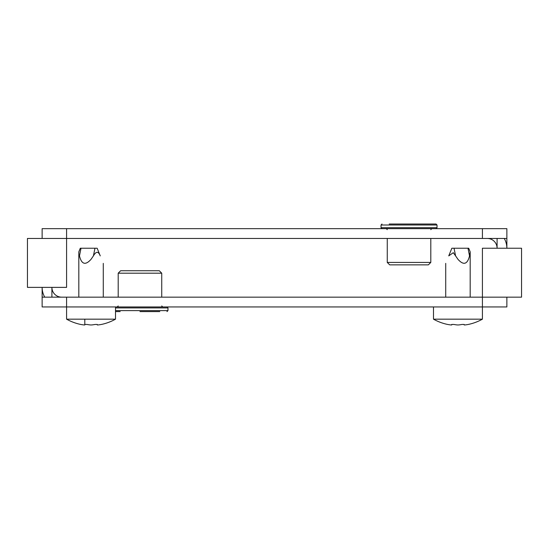 <?xml version="1.0" encoding="UTF-8"?>
<svg xmlns="http://www.w3.org/2000/svg" width="549" height="549" viewBox="0 0 549 549"><rect width="100%" height="100%" fill="white"/><g stroke="black" fill="none" stroke-linecap="round" stroke-linejoin="round"><path stroke-width="0.82" d="M66.587 228.665L66.587 287.374L27.45 287.374L27.45 238.451L42.129 238.451L42.129 228.665L506.871 228.665L506.871 248.237A19.565 19.565 0 0 0 504.25 238.451M497.092 238.451L497.092 248.237A9.786 9.786 0 0 0 487.306 238.451M42.129 297.16L66.587 297.16L66.587 306.939L42.129 306.939L42.129 287.374A19.565 19.565 0 0 0 44.75 297.16M506.871 297.16L521.55 297.16L521.55 248.237L482.413 248.237L482.413 297.16L506.871 297.16L506.871 306.939L482.413 306.939L482.413 297.16L66.587 297.16M450.983 324.946A49.829 43.151 -90 0 1 447.682 324.452A49.829 43.151 -90 0 0 450.983 324.946L451.717 324.946L451.717 324.452L453.92 324.452A49.829 43.151 90 0 0 457.221 324.946L458.69 324.946A49.829 43.151 -90 0 0 461.99 324.452L464.193 324.452L464.193 324.946L464.928 324.946A49.829 43.151 90 0 0 468.228 324.452L468.963 324.308A50.22 50.22 0 0 0 482.413 319.175L482.413 306.939L66.587 306.939L66.587 319.175A50.22 50.22 0 0 0 80.037 324.308L80.772 324.452L80.037 324.308M51.908 297.16L51.908 287.374A9.786 9.786 0 0 0 61.694 297.16M120.643 270.739L159.292 270.739L161.735 273.189L118.2 273.189L120.643 270.739M120.156 311.592L115.51 311.592M159.78 311.592L139.968 311.592M506.871 238.451L482.413 238.451L482.413 228.665M42.129 238.451L482.413 238.451M428.357 264.872L389.708 264.872L387.265 262.422L430.8 262.422L428.357 264.872M389.22 224.019L436.064 224.019L437.038 225.001L381.027 225.001L381.027 227.691L437.038 227.691L436.064 228.665M84.072 324.946A49.829 43.151 -90 0 1 80.772 324.452A49.829 43.151 -90 0 0 84.072 324.946L84.807 324.946L84.807 324.452L87.01 324.452A49.829 43.151 90 0 0 90.311 324.946L91.779 324.946A49.829 43.151 -90 0 0 95.08 324.452L97.283 324.452L97.283 324.946L98.017 324.946A49.829 43.151 90 0 0 101.318 324.452L102.052 324.308L101.318 324.452A49.829 43.151 90 0 1 98.017 324.946M100.254 255.889C104.207 265.675 104.207 265.675 100.254 255.889C104.207 265.675 104.207 265.675 100.254 255.889L97.159 248.237L100.254 255.889C104.207 265.675 104.207 265.675 100.254 255.889C104.207 265.675 104.207 265.675 100.254 255.889L97.159 248.237L100.254 255.889C98.381 251.133 96.102 251.133 93.412 255.889L94.963 248.237L97.159 248.237M455.588 255.889L453.302 252.684L448.746 255.889L451.841 248.237L448.746 255.889C444.793 265.675 444.793 265.675 448.746 255.889C444.793 265.675 444.793 265.675 448.746 255.889C444.793 265.675 444.793 265.675 448.746 255.889C444.793 265.675 444.793 265.675 448.746 255.889L451.841 248.237L468.716 248.237L467.981 248.237L469.525 255.889C470.335 251.14 470.335 251.14 469.525 255.889C467.419 264.426 463.555 265.565 457.955 259.313L455.588 255.889L454.037 248.237M115.51 306.939L115.51 319.175L66.587 319.175M84.807 324.452L87.01 324.452M90.311 324.946L91.779 324.946A49.829 43.151 -90 0 0 95.08 324.452L97.283 324.452L97.283 324.946M94.963 248.237L80.284 248.237L81.019 248.237L79.475 255.889C78.665 251.14 78.665 251.14 79.475 255.889C81.581 264.426 85.445 265.565 91.045 259.313L93.412 255.889M84.807 319.175L84.807 324.946M482.413 319.175L433.49 319.175A50.22 50.22 0 0 0 446.948 324.308L447.682 324.452L446.948 324.308M468.228 324.452A49.829 43.151 90 0 1 464.928 324.946M464.193 324.946L464.193 324.452L461.99 324.452A49.829 43.151 -90 0 1 458.69 324.946L457.221 324.946M468.716 248.237L470.184 251.867L469.704 254.969M451.717 324.452L451.717 324.946L451.717 324.452L453.92 324.452M448.746 255.889L451.841 248.237M115.51 310.61L167.973 310.61L167.973 307.92L115.51 307.92M161.735 305.965L162.717 306.939M118.2 297.16L118.2 273.189M161.735 297.16L161.735 273.189M118.2 305.965L117.218 306.939M167.973 307.92L166.999 306.939M167.973 310.61L166.999 311.592M387.265 229.647L386.283 228.665M437.038 225.001L437.038 227.691M430.8 238.451L430.8 262.422M387.265 238.451L387.265 262.422M430.8 229.647L431.782 228.665M381.027 227.691L382.001 228.665M381.027 225.001L382.001 224.019M103.281 263.369L103.281 297.16M80.284 248.237L78.816 251.867L78.816 297.16M102.052 324.308A50.22 50.22 0 0 0 115.51 319.175M433.49 306.939L433.49 319.175M445.719 263.369L445.719 297.16M470.184 251.867L470.184 297.16"/></g></svg>
